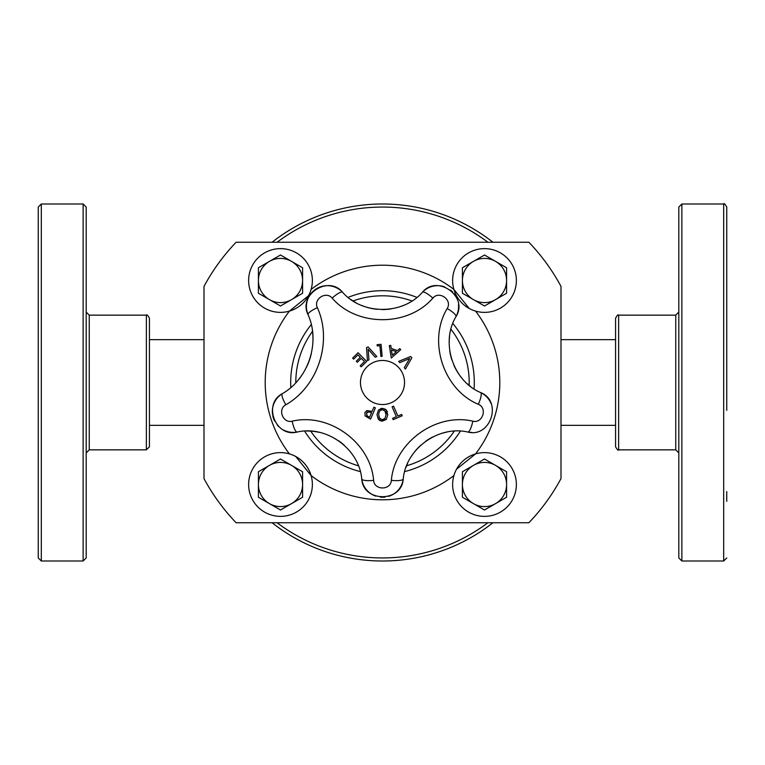 <?xml version="1.0" encoding="UTF-8"?>
<svg xmlns="http://www.w3.org/2000/svg" width="765" height="765" viewBox="0 0 765 765"><rect width="100%" height="100%" fill="white"/><g stroke="black" fill="none" stroke-linecap="round" stroke-linejoin="round"><path stroke-width="1.15" d="M615.567 318.211L615.567 446.789C617.24 449.753 618.263 450.767 618.627 449.849L618.627 315.151C618.187 314.272 617.164 315.295 615.567 318.211M678.813 207.057L678.813 557.943L681.873 561.003L681.873 203.997L678.813 207.057M726.75 330.002L726.75 354.654M726.75 410.346L726.75 207.057C724.99 203.987 723.977 202.974 723.69 203.997L723.69 561.003L726.75 557.943M726.75 501.295L726.75 491.589M149.433 336.208L149.433 428.792M149.433 446.789L149.433 318.211C147.836 315.295 146.813 314.272 146.373 315.151L146.373 449.849L149.433 446.789M86.187 557.943L86.187 207.057L83.127 203.997L83.127 561.003L86.187 557.943M86.187 444.704L86.187 501.295M38.25 207.057L38.25 557.943L41.31 561.003L41.31 203.997L38.25 207.057M38.25 330.002L38.25 263.705M38.25 501.295L38.25 434.998M38.25 410.346L38.25 354.654M302.586 280.497L302.586 267.75L280.497 255.003L258.417 267.75L258.417 293.253L280.497 306L302.586 293.253L302.586 280.497M280.497 258.417A22.08 22.08 0 0 0 259.172 286.215A22.08 22.08 0 0 0 302.586 280.497A22.08 22.08 0 0 0 280.497 258.417M312.378 280.497A31.872 31.872 0 0 0 264.566 252.899A31.872 31.872 0 0 0 264.566 308.104A31.872 31.872 0 0 0 312.378 280.497M308.496 295.749L289.438 311.097A117.303 117.303 0 0 0 289.438 453.903M456.504 469.251L475.562 453.903A117.303 117.303 0 0 0 475.562 311.097M469.251 308.496L453.903 289.438A117.303 117.303 0 0 0 311.097 289.438M295.749 456.504L311.097 475.562A117.303 117.303 0 0 0 453.903 475.562M506.583 280.497L506.583 267.75L484.503 255.003L462.414 267.75L462.414 293.253L484.503 306L506.583 293.253L506.583 280.497M484.503 258.417A22.08 22.08 0 0 0 463.169 286.215A22.08 22.08 0 0 0 506.583 280.497A22.08 22.08 0 0 0 484.503 258.417M516.375 280.497A31.872 31.872 0 0 0 468.562 252.899A31.872 31.872 0 0 0 468.562 308.104A31.872 31.872 0 0 0 516.375 280.497M506.583 484.503L506.583 471.747L484.503 459L462.414 471.747L462.414 497.25L484.503 509.997L506.583 497.25L506.583 484.503M484.503 462.414A22.08 22.08 0 0 0 463.169 490.212A22.08 22.08 0 0 0 506.583 484.503A22.08 22.08 0 0 0 484.503 462.414M516.375 484.503A31.872 31.872 0 0 0 468.562 456.896A31.872 31.872 0 0 0 468.562 512.101A31.872 31.872 0 0 0 516.375 484.503M203.997 478.603L203.997 286.397A202.725 202.725 0 0 1 236.117 242.247L528.883 242.247A202.725 202.725 0 0 1 561.003 286.397L561.003 478.603A202.725 202.725 0 0 1 528.883 522.753L236.117 522.753A202.725 202.725 0 0 1 203.997 478.603M450.948 329.285A86.703 86.703 0 0 1 469.155 385.321M454.257 431.154A86.703 86.703 0 0 1 406.598 465.78M358.403 465.78A86.703 86.703 0 0 1 310.733 431.154M295.797 382.72A86.703 86.703 0 0 1 312.493 331.36M353.038 300.961A86.703 86.703 0 0 1 411.962 300.961M452.813 323.48A91.8 91.8 0 0 1 474.071 388.926M460.358 431.135A91.8 91.8 0 0 1 404.695 471.575M360.305 471.575A91.8 91.8 0 0 1 304.642 431.135M290.834 387.482A91.8 91.8 0 0 1 311.269 324.589M348.094 297.394A91.8 91.8 0 0 1 416.906 297.394M312.378 484.503A31.872 31.872 0 0 0 264.566 456.896A31.872 31.872 0 0 0 264.566 512.101A31.872 31.872 0 0 0 312.378 484.503M269.462 465.378A22.08 22.08 0 0 0 280.497 506.583A22.08 22.08 0 0 0 302.586 484.503A22.08 22.08 0 0 0 269.462 465.378L258.417 471.747L258.417 497.25L280.497 509.997L302.586 497.25L302.586 471.747L280.497 459L269.462 465.378M272.082 522.753A178.503 178.503 0 0 0 492.918 522.753A178.503 178.503 0 0 1 272.082 522.753M492.918 242.247A178.503 178.503 0 0 0 272.082 242.247A178.503 178.503 0 0 1 492.918 242.247M298.627 379.478A63.725 63.725 0 0 0 303.485 372.66M306.411 367.363A63.725 63.725 0 0 0 311.326 353.583M312.904 342.175A63.725 63.725 0 0 0 312.369 330.48M272.541 414.362A20.913 20.913 0 0 1 282.381 393.64C262.481 403.882 275.534 437.819 297.193 432.034A20.913 20.913 0 0 1 283.71 430.102M279.005 426.803A20.913 20.913 0 0 1 277.303 425.015M274.721 421.19A20.913 20.913 0 0 1 272.761 415.672M344.279 445.278A54.688 54.688 0 0 0 338.551 440.736M319.273 432.34A54.688 54.688 0 0 0 306.669 431.058M375.634 496.093A20.913 20.913 0 0 1 361.749 478.938C363.031 502.557 401.902 502.643 403.251 478.938A20.913 20.913 0 0 1 388.496 496.37M385.12 497.087A20.913 20.913 0 0 1 380.32 497.135M446.741 432.129A54.688 54.688 0 0 0 440.936 433.631M433.038 436.844A54.688 54.688 0 0 0 425.378 441.491M420.865 445.154A54.688 54.688 0 0 0 411.58 456.064M407.506 463.59A54.688 54.688 0 0 0 405.899 467.673M399.779 348.601L400.707 349.701L391.307 358.001L389.328 345.617L390.752 345.359L391.259 348.4L397.446 350.619L399.779 348.601L400.707 349.701L391.307 358.001M391.403 349.93L392.311 355.209L396.366 351.709L391.403 349.93L392.311 355.209M390.752 345.359L391.259 348.4L397.446 350.619M382.414 408.347L386.363 410.03L387.798 414.745L386.315 419.459L382.376 421.104L378.436 419.44L376.982 414.707L378.465 410.002L382.414 408.347L385.56 409.294M386.994 410.968L387.329 411.733M386.315 419.459L381.706 421.075M382.739 409.772L382.404 409.763C380.234 409.61 378.991 411.264 378.675 414.716L378.675 414.802M379.058 417.26L380.081 418.876M378.675 414.716L379.67 418.417L382.366 419.698L384.087 419.316M382.022 409.772L380.062 410.633M384.872 418.694L386.105 414.745L384.852 410.757M386.105 414.745C386.66 412.44 385.426 410.786 382.404 409.763M380.989 420.951L379.564 420.377M378.656 419.669L376.982 414.707M380.53 408.634L382.041 408.357M382.204 419.698L385.091 418.436M353.64 359.139L352.617 358.106L358.077 352.732L366.665 361.453L361.204 366.827L360.191 365.794L364.484 361.558L361.3 358.326L357.293 362.275L356.28 361.243L360.286 357.293L357.934 354.903L353.64 359.139L352.617 358.106L358.077 352.732M361.204 366.827L360.191 365.794L364.484 361.558L361.3 358.326M357.293 362.275L356.28 361.243L360.286 357.293L357.934 354.903M401.635 414.429L402.208 415.758L393.181 419.66L392.608 418.331L396.375 416.705L392.101 406.789L393.593 406.148L397.867 416.055L401.635 414.429L402.208 415.758L393.181 419.66M392.608 418.331L396.375 416.705M393.593 406.148L397.867 416.055M367.439 360.554L366.512 347.626L368.128 346.937L376.81 356.528L375.213 357.217L368.108 349.203L368.959 359.904L367.439 360.554L366.512 347.626L368.128 346.937M376.81 356.528L375.213 357.217L368.108 349.203M372.086 411.407L373.875 407.209L375.376 407.85L370.566 419.105L365.096 415.93L364.905 412.67L366.951 410.595L372.086 411.407L373.875 407.209L375.376 407.85M370.566 419.105L365.096 415.93M368.615 411.733L366.483 413.291L367.229 416.026M367.535 412.039L367.009 412.45M368.328 416.609L369.619 417.164L371.541 412.679L369.266 411.819M370.518 412.239L367.831 411.895M364.905 412.67L365.201 412.086M366.368 410.891L366.951 410.595M366.559 415.357L368.386 416.638M369.619 417.164L371.541 412.679M377.212 345.943L377.097 344.671L381.066 344.317L382.146 356.318L380.874 356.433L379.909 345.704L377.212 345.943L377.097 344.671M380.874 356.433L379.909 345.704M399.779 362.62L398.689 361.376L410.69 356.49L411.847 357.81L405.431 369.036L404.283 367.736L409.696 358.489L399.779 362.62L409.696 358.489M410.69 356.49L411.847 357.81L405.431 369.036M317.389 307.683A12.24 2.831 -22.7 0 0 308.046 314.645A20.913 20.913 0 0 1 342.596 292.278C328.501 274.874 297.977 294.659 308.046 314.645C320.506 342.156 308.62 378.704 282.381 393.64A12.24 2.831 58.7 0 0 285.842 404.762C318.097 386.411 332.699 341.496 317.389 307.683C313.086 299.134 326.129 290.681 332.153 298.12C356.882 326.798 407.927 326.951 432.847 298.12C439.225 290.279 452.689 300.014 447.19 308.544C427.472 341.142 443.394 389.653 478.307 404.303A12.24 2.888 -64.9 0 0 480.63 392.569A20.913 20.913 0 0 1 491.149 403.71M373.636 480.353C370.413 442.38 329.026 412.517 292.173 421.171A12.24 2.888 79.1 0 0 297.193 432.034C326.397 425.168 359.206 448.845 361.749 478.938A12.24 2.888 172.9 0 0 373.636 480.353C374.181 490.451 390.791 490.489 391.364 480.353A12.24 2.888 7.1 0 0 403.251 478.938C405.737 449.036 438.402 425.149 467.807 432.034C490.671 438.125 502.768 401.156 480.63 392.569C452.957 380.96 440.344 342.51 455.969 316.672A12.24 2.888 -151.1 0 0 447.19 308.544M478.307 404.303C487.764 407.974 482.591 423.781 472.827 421.171C435.725 412.488 394.511 442.619 391.364 480.353M382.5 404.532A22.032 22.032 0 0 1 363.423 371.484A22.032 22.032 0 0 1 401.577 371.484A22.032 22.032 0 0 1 382.5 404.532M471.603 432.407A20.913 20.913 0 0 1 467.807 432.034A12.24 2.888 100.9 0 0 472.827 421.171M449.552 336.743A54.688 54.688 0 0 0 449.189 342.72M449.801 351.231A54.688 54.688 0 0 0 451.857 359.952M453.941 365.374A54.688 54.688 0 0 0 461.458 377.585M467.348 383.772A54.688 54.688 0 0 0 470.733 386.574M458.484 304.747A20.913 20.913 0 0 1 455.969 316.672C468.83 296.705 437.322 273.937 422.404 292.278A20.913 20.913 0 0 1 444.656 286.875M450.461 290.05A20.913 20.913 0 0 1 452.756 292.115M454.228 293.837A20.913 20.913 0 0 1 456.208 296.925M350.81 299.45A54.688 54.688 0 0 0 356.127 302.787M361.319 305.302A54.688 54.688 0 0 0 377.403 309.328M381.859 309.567A54.688 54.688 0 0 0 391.164 308.878M398.479 307.186A54.688 54.688 0 0 0 403.451 305.398M332.153 298.12A12.24 2.888 136.9 0 1 342.596 292.278C362.189 315.008 402.658 315.132 422.404 292.278A12.24 2.888 43.1 0 1 432.847 298.12M618.627 315.151L675.753 315.151L675.753 449.849L618.627 449.849M146.373 449.849L89.247 449.849L89.247 315.151L146.373 315.151M277.102 242.247A175.443 175.443 0 0 1 487.898 242.247M487.898 522.753A175.443 175.443 0 0 1 277.102 522.753M292.173 421.171C282.916 423.647 277.341 409.141 285.842 404.762M615.567 425.34L561.003 425.34M615.567 339.66L561.003 339.66M675.753 315.151L678.813 312.091M675.753 449.849L678.813 452.909M723.69 203.997L681.873 203.997M723.69 561.003L681.873 561.003M149.433 339.66L203.997 339.66M149.433 425.34L203.997 425.34M89.247 449.849L86.187 452.909M89.247 315.151L86.187 312.091M41.31 561.003L83.127 561.003M41.31 203.997L83.127 203.997"/></g></svg>
